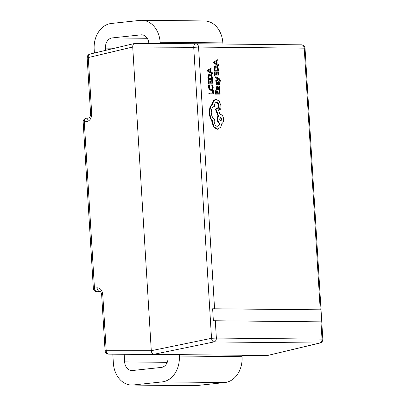 <?xml version="1.0" encoding="UTF-8"?>
<svg xmlns="http://www.w3.org/2000/svg" width="406" height="406" viewBox="0 0 406 406"><rect width="100%" height="100%" fill="white"/><g stroke="black" fill="none" stroke-linecap="round" stroke-linejoin="round"><path stroke-width="0.61" d="M212.287 80.545L212.45 83.23L211.059 83.215L210.917 80.865L210.445 80.86L210.587 83.21L209.268 83.194L209.115 80.662L208.638 80.657L208.846 84.037L212.972 84.083L212.754 80.55L211.724 80.606L211.881 83.225M208.638 80.657L208.075 80.718L208.283 84.098L212.972 84.083M210.445 80.86L209.882 80.921L210.019 83.205M218.332 72.39L218.494 75.074L217.103 75.059L216.961 72.715L216.489 72.71L216.631 75.054L215.312 75.044L215.16 72.507L214.683 72.501L214.891 75.886L219.017 75.927L218.798 72.395L217.768 72.451L217.926 75.069M214.683 72.501L214.119 72.562L214.327 75.947L219.017 75.927M216.489 72.71L215.926 72.77L216.063 75.049M207.989 79.327L212.678 79.312L211.836 74.948L210.237 73.943L209.486 74.014L208.268 74.978L207.989 79.327L212.678 79.312M215.921 99.49L216.362 99.445C214.48 99.658 213.292 101.185 212.8 104.022L210.638 106.519L209.501 112.853L210.988 118.466L212.404 120.531L212.409 121.607L214.15 126.987L217.971 129.199L217.063 129.275L213.586 127.048L211.846 121.668L211.841 120.592L210.425 118.527L208.938 112.914L210.075 106.58L212.236 104.083C212.729 101.246 213.916 99.719 215.799 99.506L215.855 99.506M216.007 102.398C217.337 102.576 218.169 103.703 218.499 105.783L218.616 108.163L219.742 109.605M217.063 129.275L220.707 127.286L221.884 123.571C223.092 122.825 223.665 121.353 223.61 119.156C223.264 116.314 222.194 114.746 220.392 114.456L220.098 114.456L217.525 107.9L216.961 107.96L215.495 109.387L217.931 115.664L217.149 119.156C217.367 121.298 218.103 122.764 219.352 123.561C218.925 125.307 218.083 126.23 216.824 126.337M217.276 87.072L217.454 88.28L218.509 89.843L219.078 89.782L219.676 89.386L219.844 88.305L219.23 86.864L219.687 86.843L219.636 86.021L217.017 86.072L216.159 87.747L216.53 89.366L217.596 89.31L217.149 87.767L217.809 86.828L218.017 88.219L219.159 89.777L218.677 89.827M218.108 82.641L218.565 83.611L218.367 84.961L219.463 84.91L219.24 82.271L218.57 81.733L218.098 82.002L217.783 83.063L217.22 83.123L217.017 83.915M217.865 84.651L216.85 84.94L217.301 84.712L216.85 84.94L216.19 84.407L215.936 81.997L216.499 81.936L216.753 84.346L217.413 84.879L217.865 84.651L218.672 82.58L219.128 83.555L218.93 84.905L218.367 84.961M218.438 81.748L217.535 82.063L217.22 83.123M218.007 81.794L218.57 81.733M214.033 71.177L218.722 71.157L217.88 66.797L216.281 65.792L215.53 65.858L214.312 66.828L214.033 71.177L218.722 71.157M320.227 309.808L212.637 308.768L213.368 320.745L321.76 321.862L321.029 309.885L320.227 309.808L304.226 48.162L198.564 47.076L214.566 308.717M217.91 78.997L215.779 80.424L215.835 81.342L219.225 79.474L220.25 80.687L220.219 81.154L219.656 81.215L220.681 81.159L220.691 80.627L219.646 78.947L216.124 76.785L215.561 76.846L215.611 77.698L217.91 78.997L218.717 79.043L218.154 79.104M218.895 79.688L219.656 81.215M212.368 85.387L212.749 87.087L212.419 88.767L211.282 89.401L209.998 88.696L209.43 86.904L209.582 85.361L209.024 85.351L208.953 86.909L209.704 89.325L211.369 90.289L212.81 89.462L213.231 87.214L212.881 85.392L211.805 85.448L212.186 87.148L211.856 88.828L210.719 89.462M210.805 90.35L211.587 90.279L210.805 90.35L209.141 89.386L208.39 86.97L208.461 85.412L209.024 85.351M218.012 59.54L213.475 62.057L213.531 62.966L217.814 65.508L218.377 65.447L218.316 64.513L217.149 63.869L216.982 61.133L218.073 60.479L218.012 59.54L214.038 61.996L214.094 62.905L218.377 65.447M219.443 90.574L219.605 93.258L218.22 93.243L218.073 90.893L217.601 90.888L217.743 93.238L216.423 93.223L216.271 90.69L215.794 90.685L216.002 94.065L220.128 94.111L219.915 90.579L218.88 90.634L219.037 93.248M215.794 90.685L215.231 90.746L215.439 94.126L220.128 94.111M217.601 90.888L217.037 90.949L217.18 93.233M211.968 67.695L207.43 70.213L207.486 71.121L211.77 73.664L212.333 73.603L212.272 72.664L211.105 72.024L210.937 69.289L212.028 68.629L211.968 67.695L207.994 70.152L208.05 71.06L212.333 73.603M212.901 90.574L213.059 93.187L209.405 93.152L209.455 93.999L213.581 94.04L213.368 90.579L212.901 90.574L212.333 90.634L212.49 93.182M209.405 93.152L208.836 93.213L208.892 94.06L213.581 94.04M124.17 354.281L124.637 361.898A9.434 7.354 90.6 0 0 131.869 370.546A9.434 7.354 90.6 0 0 132.544 370.511L161.299 367.425A9.434 7.354 90.6 0 0 168.048 357.239L167.886 354.529L267.427 355.494L319.669 343.024L214.008 341.938A3.629 1.984 -101.6 0 1 211.521 338.31L193.723 47.329A3.629 2.02 -89.7 0 1 195.763 43.752A3.629 2.02 -89.7 0 1 195.768 43.752A3.629 2.827 -89.4 0 0 195.768 43.752L134.751 43.432L89.944 54.084A3.629 2.472 76.6 0 0 88.275 57.616L91.705 113.68C91.639 118.08 90.041 120.694 86.909 121.521A3.629 2.502 -96.6 0 1 89 117.913L89 117.913C88.533 118.826 91.086 115.974 90.594 113.898L91.705 113.68M134.751 43.432L134.762 43.432C133.407 43.64 132.726 44.833 132.716 47.01L151.291 350.698C151.565 352.875 152.397 354.083 153.778 354.321L179.239 354.585L179.325 356.032A23.944 18.661 90.6 0 1 162.182 381.889L133.427 384.969A23.944 18.661 90.6 0 1 131.722 385.055A23.944 18.661 90.6 0 1 113.36 363.106L112.817 354.164M241.966 355.23L242.052 356.676A23.944 18.661 90.6 0 1 224.904 382.533L196.154 385.619A23.944 18.661 90.6 0 1 194.449 385.7L131.722 385.055M160.218 43.564L160.137 42.244A23.944 18.661 -89.4 0 0 141.775 20.3A23.944 18.661 -89.4 0 0 140.07 20.381L111.315 23.467A23.944 18.661 -89.4 0 0 94.172 49.324L94.395 53.019M222.93 44.031L222.858 42.894A23.944 18.661 -89.4 0 0 204.502 20.945L141.775 20.3M148.86 43.503L148.86 43.457A9.434 7.354 -89.4 0 0 141.628 34.809A9.434 7.354 -89.4 0 0 140.953 34.845L112.203 37.925A9.434 7.354 -89.4 0 0 105.448 48.111L105.585 50.349M86.909 121.521L84.286 121.825L94.456 288.113L97.08 287.808C100.267 287.905 102.16 290.112 102.759 294.431L106.189 350.495A3.629 2.512 90.3 0 0 108.676 354.123L167.896 354.732L108.661 354.123A3.629 2.827 90.6 0 0 108.676 354.123L153.778 354.321L214.008 341.938A3.629 2.827 -89.4 0 0 216.357 338.061L322.024 339.147L320.958 321.791M320.045 342.979A3.629 2.472 -103.4 0 1 319.669 343.024A3.629 2.827 -89.4 0 0 322.024 339.147L322.826 339.228A3.629 3.629 0 0 1 320.045 342.979L267.772 355.453L241.971 355.362L267.432 355.494M102.759 294.431L101.647 294.649C101.576 293.33 101.094 292.274 100.201 291.472L97.191 291.726L100.556 291.762M97.08 287.808A3.629 2.502 83.4 0 0 99.81 291.422L100.094 291.427M321.029 309.885L212.637 308.768M216.281 65.792L214.875 66.767L214.596 71.116M216.012 66.716L215.231 67.391L215.023 70.274L218.205 70.304L217.596 67.396L216.175 66.691M217.636 70.299L217.032 67.457L215.789 66.741M218.717 79.043L218.154 79.124M218.717 79.063L217.92 79.221M218.484 79.16L215.779 80.424M216.342 80.363L216.398 81.286M220.219 81.154L220.681 81.159M216.124 76.785L216.175 77.637L215.611 77.698M216.175 77.637L218.474 78.937M217.783 83.063L217.58 83.859L217.012 83.783L217.002 81.941L216.499 81.936M217.093 83.91L217.58 83.859L217.317 84.032M218.93 84.905L219.463 84.91M217.738 86.006L216.723 87.686L217.093 89.305L217.596 89.31M219.407 88.087L219.113 87.194L218.205 86.828L218.595 88.726L219.311 88.711L219.407 88.087L218.844 88.148L218.545 87.254L217.926 86.894M218.981 88.95L219.311 88.711L218.748 88.772L218.844 88.148M219.687 86.843L219.26 86.889M217.093 89.305L216.53 89.366M219.113 87.194L218.545 87.254M218.418 89.01L218.748 88.772M217.525 107.9L216.058 109.331L218.494 115.603L217.712 119.095C217.931 121.237 218.667 122.703 219.915 123.5C219.489 125.246 218.646 126.17 217.388 126.276C215.586 125.982 214.515 124.419 214.17 121.577L214.459 119.105C212.632 118.029 211.567 115.938 211.257 112.822C211.232 109.153 212.318 106.991 214.525 106.326L214.505 105.956C214.5 103.738 215.19 102.53 216.571 102.337C217.9 102.515 218.732 103.642 219.062 105.722L219.179 108.103L220.24 109.554L219.676 109.615M219.616 109.62L220.179 109.559L221.006 108.214L220.839 105.459L219.255 101.201L216.362 99.445M221.854 119.181L220.509 117.354L219.565 119.161L220.905 120.988L221.854 119.181L221.29 119.242L220.235 117.441M212.8 104.022L212.236 104.083M210.638 106.519L210.075 106.58M212.404 120.531L211.841 120.592M216.058 109.331L215.495 109.387M218.494 115.603L217.931 115.664M219.915 123.5L219.352 123.561M219.062 105.722L218.499 105.783M220.615 120.963L221.29 119.242M210.237 73.943L208.831 74.917L208.552 79.266M209.968 74.871L209.186 75.541L208.978 78.424L212.16 78.459L211.551 75.546L210.13 74.841M211.592 78.454L210.988 75.607L209.745 74.897M214.596 62.483L216.667 63.595L216.535 61.392L214.596 62.483M214.094 62.905L213.531 62.966M214.038 61.996L213.475 62.057M216.078 63.265L215.987 61.712M214.891 75.886L214.327 75.947M216.002 94.065L215.439 94.126M208.552 70.639L210.623 71.75L210.491 69.548L208.552 70.639M208.05 71.06L207.486 71.121M207.994 70.152L207.43 70.213M210.034 71.42L209.943 69.868M208.846 84.037L208.283 84.098M209.455 93.999L208.892 94.06M215.297 320.699L216.357 338.061L211.521 338.31L151.291 350.698L105.078 350.713A3.629 3.629 0 0 0 108.661 354.123M134.762 43.432L195.758 43.752A3.629 2.827 -89.4 0 1 198.564 47.076L193.723 47.329L132.716 47.01L87.163 57.835L90.594 113.898M195.793 43.752L301.43 44.838A3.629 2.827 -89.4 0 1 301.445 44.838A3.629 2.827 -89.4 0 1 304.226 48.162L305.028 48.243L322.826 339.228M179.325 356.032L242.052 356.676M124.637 361.898L167.242 362.335M133.427 384.969L196.154 385.619M162.182 381.889L224.904 382.533M160.137 42.244L222.858 42.894M105.448 48.111L114.563 48.207M112.203 37.925L147.256 38.291M140.953 34.845L142.298 34.855M89 117.913L86.376 118.217A3.629 2.502 -96.6 0 0 84.286 121.825L83.174 122.044L93.344 288.331L94.456 288.113A3.629 2.502 83.4 0 0 97.191 291.726A3.629 2.827 90.6 0 1 96.932 291.741L100.571 291.777M214.875 66.767L214.312 66.828M214.485 69.243L213.921 69.304M218.144 69.35L217.58 69.411M217.596 67.396L217.032 67.457M219.783 79.84L219.22 79.901M220.25 80.687L219.687 80.748M216.439 83.047L215.875 83.108M216.753 84.346L216.19 84.407M219.128 83.555L218.565 83.611M218.017 88.219L217.454 88.28M216.723 87.686L216.159 87.747M218.489 86.833L218.21 86.864M209.501 112.853L208.938 112.914M210.988 118.466L210.425 118.527M212.409 121.607L211.846 121.668M214.15 126.987L213.586 127.048M217.712 119.095L217.149 119.156M219.194 107.823L218.631 107.884M219.179 108.103L218.616 108.163M208.831 74.917L208.268 74.978M208.44 77.394L207.877 77.455M212.099 77.505L211.536 77.566M211.551 75.546L210.988 75.607M212.749 87.087L212.186 87.148M212.419 88.767L211.856 88.828M208.953 86.909L208.39 86.97M209.704 89.325L209.141 89.386M89.944 54.084A3.629 3.629 0 0 0 87.163 57.835M86.376 118.217A3.629 3.629 0 0 0 83.174 122.044M93.344 288.331A3.629 3.629 0 0 0 96.932 291.741M101.647 294.649L105.078 350.713M305.028 48.243A3.629 3.629 0 0 0 301.445 44.838L195.778 43.752A3.629 3.629 0 0 0 195.763 43.752M218.504 81.738L217.941 81.799M217.484 84.879L216.921 84.94"/></g></svg>
